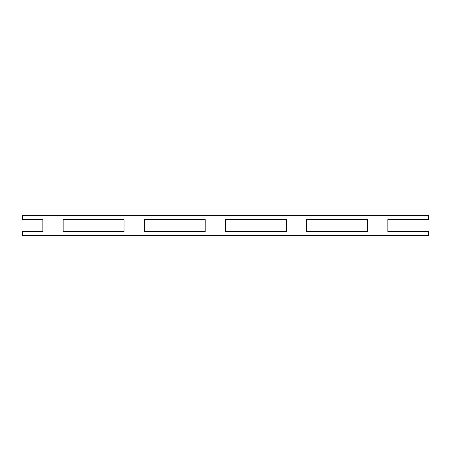 <?xml version="1.0" encoding="UTF-8"?>
<svg xmlns="http://www.w3.org/2000/svg" width="451" height="451" viewBox="0 0 451 451"><rect width="100%" height="100%" fill="white"/><g stroke="black" fill="none" stroke-linecap="round" stroke-linejoin="round"><path stroke-width="0.68" d="M83.435 219.411L124.025 219.411L124.025 231.588L63.14 231.588L63.14 219.411L83.435 219.411M103.73 215.352L22.55 215.352L22.55 219.411L42.845 219.411L42.845 231.588L22.55 231.588L22.55 235.647L428.45 235.647L428.45 231.588L387.86 231.588L387.86 219.411L428.45 219.411L428.45 215.352L103.73 215.352M367.565 219.411L367.565 231.588L306.68 231.588L306.68 219.411L367.565 219.411M286.385 219.411L286.385 231.588L225.5 231.588L225.5 219.411L286.385 219.411M205.205 219.411L205.205 231.588L144.32 231.588L144.32 219.411L205.205 219.411"/></g></svg>
